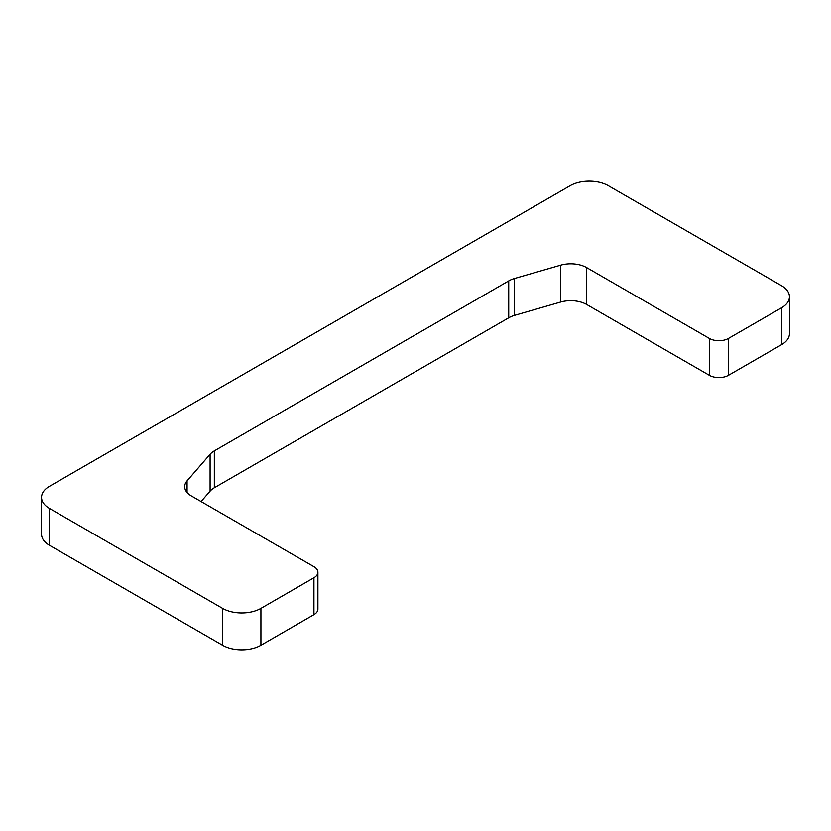 <?xml version="1.0" encoding="UTF-8"?>
<svg xmlns="http://www.w3.org/2000/svg" width="831" height="831" viewBox="0 0 831 831"><rect width="100%" height="100%" fill="white"/><g stroke="black" fill="none" stroke-linecap="round" stroke-linejoin="round"><path stroke-width="1.25" d="M781.514 307.813L728.496 338.425A13.545 7.822 180 0 1 709.331 338.425L586.696 267.624A22.582 13.036 0 0 0 560.634 265.182L514.597 278.468A22.582 13.036 0 0 0 508.728 280.909L214.325 450.88A22.582 13.036 0 0 0 210.098 454.266L187.079 480.848A22.582 13.036 0 0 0 184.69 486.686A22.582 13.036 0 0 0 191.307 495.899L313.941 566.7A13.545 7.822 180 0 1 317.909 572.237A13.545 7.822 180 0 1 313.941 577.763L260.924 608.375A27.101 15.644 180 0 1 222.594 608.375L49.486 508.437A27.101 15.644 180 0 1 41.55 497.374A27.101 15.644 180 0 1 49.486 486.312L570.076 185.749A27.101 15.644 180 0 1 608.406 185.749L781.514 285.687A27.101 15.644 180 0 1 789.45 296.75A27.101 15.644 180 0 1 781.514 307.813L781.514 344.688A27.101 15.644 0 0 0 789.45 333.626L789.45 296.75M201.092 501.55L210.098 491.152A22.582 13.036 0 0 1 214.325 487.766L508.728 317.795A22.582 13.036 0 0 1 514.597 315.354L560.634 302.058A22.582 13.036 0 0 1 586.696 304.499L709.331 375.3A13.545 7.822 0 0 0 728.496 375.3L781.514 344.688M41.55 497.374L41.55 534.25A27.101 15.644 0 0 0 49.486 545.313L222.594 645.251A27.101 15.644 0 0 0 260.924 645.251L313.941 614.649A13.545 7.822 0 0 0 317.909 609.113L317.909 572.237M728.496 375.3L728.496 338.425M709.331 375.3L709.331 338.425M586.696 304.499L586.696 267.624M560.634 302.058L560.634 265.182M514.597 315.354L514.597 278.468M508.728 317.795L508.728 280.909M214.325 487.766L214.325 450.88M210.098 491.152L210.098 454.266M187.079 492.513L187.079 480.848M313.941 614.649L313.941 577.763M260.924 645.251L260.924 608.375M222.594 645.251L222.594 608.375M49.486 545.313L49.486 508.437"/></g></svg>
